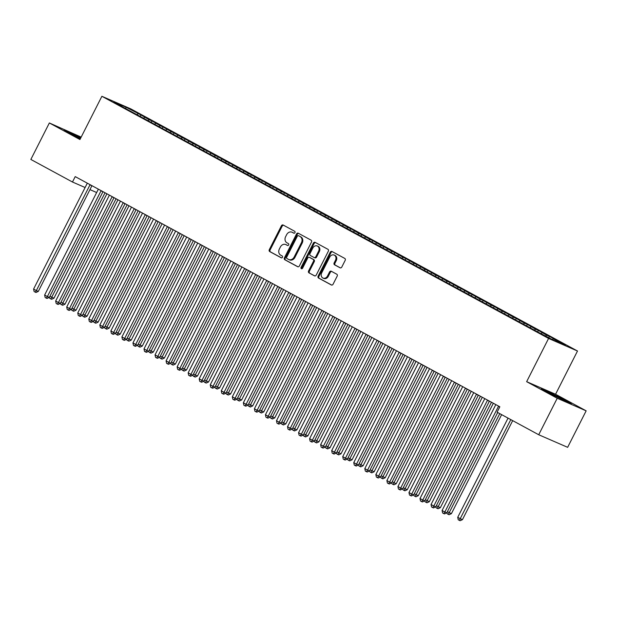 <?xml version="1.0" encoding="UTF-8"?>
<svg xmlns="http://www.w3.org/2000/svg" width="617" height="617" viewBox="0 0 617 617"><rect width="100%" height="100%" fill="white"/><g stroke="black" fill="none" stroke-linecap="round" stroke-linejoin="round"><path stroke-width="0.93" d="M294.972 232.617A1.041 0.864 -66.5 0 0 294.687 231.275L283.172 225.035A1.489 1.234 -66.5 0 0 281.414 225.776L269.305 249.654A1.489 1.234 -66.5 0 0 269.714 251.566L281.229 257.806A1.041 0.864 -66.5 0 0 282.17 255.947L280.681 255.137A4.766 3.941 -66.5 0 1 279.362 249.013L280.373 247.024A4.766 3.941 -66.5 0 1 285.74 244.54A4.766 3.941 -66.5 0 1 285.995 244.664L287.483 245.466A1.041 0.864 -66.5 0 0 288.424 243.615L286.936 242.805A4.766 3.941 -66.5 0 1 285.625 236.681L286.635 234.691A4.766 3.941 -66.5 0 1 292.003 232.2A4.766 3.941 -66.5 0 1 292.257 232.324L293.746 233.133A1.041 0.864 -66.5 0 0 294.972 232.617M340.036 267.786A1.489 1.234 -66.5 0 0 341.795 267.045L345.188 260.343A1.489 1.234 -66.5 0 0 344.78 258.43L331.992 251.497A1.489 1.234 -66.5 0 0 330.234 252.237L318.125 276.115A1.489 1.234 -66.5 0 0 318.534 278.028L331.321 284.961A1.489 1.234 -66.5 0 0 333.08 284.221L337.183 276.131A1.489 1.234 -66.5 0 0 336.774 274.218L331.298 271.249A1.489 1.234 -66.5 0 0 329.54 271.989L327.504 276A3.98 3.293 -66.5 0 1 323.023 278.082A3.98 3.293 -66.5 0 1 321.712 272.861L329.686 257.142A3.98 3.293 -66.5 0 1 334.167 255.06A3.98 3.293 -66.5 0 1 335.478 260.281L334.152 262.904A1.489 1.234 -66.5 0 0 334.561 264.816L340.198 267.855M557.228 398.258L586.15 410.837L555.57 394.255L526.648 381.676L557.228 398.258L538.718 434.746L497.094 412.179L499.832 406.773L75.212 176.609L72.474 182.015L85.115 187.514M526.648 381.676L548.582 338.432L101.882 96.291L130.804 108.877L577.504 351.011L548.582 338.432M81.174 137.113L49.36 122.96L79.94 139.542L101.882 96.291M49.36 122.96L30.85 159.448L72.474 182.015M311.485 242.072A1.489 1.234 -66.5 0 0 311.076 240.16L298.289 233.226A1.489 1.234 -66.5 0 0 296.53 233.966L284.422 257.844A1.489 1.234 -66.5 0 0 284.83 259.757L297.618 266.691A1.489 1.234 -66.5 0 0 299.376 265.95L311.485 242.072M315.14 242.365L327.928 249.299A1.489 1.234 -66.5 0 1 328.337 251.212L316.228 275.089A1.489 1.234 -66.5 0 1 314.469 275.822L308.994 272.861A1.489 1.234 -66.5 0 1 308.585 270.948L313.498 261.261A1.489 1.234 -66.5 0 0 313.089 259.348L309.456 257.382A1.489 1.234 -66.5 0 0 307.698 258.122L302.585 268.202A1.041 0.864 -66.5 0 1 301.065 267.377L313.382 243.106A1.489 1.234 -66.5 0 1 315.14 242.365M140.175 116.443L140.931 114.97L126.007 107.181L113.968 101.944L123.338 107.319L538.464 332.339L553.38 340.129L565.419 345.366L553.279 338.787L552.23 339.504M140.931 114.97L149.191 119.744L148.142 120.469M151.219 122.428L151.967 120.955L149.191 119.744M151.967 120.955L160.235 125.729L159.186 126.454M162.256 128.413L163.011 126.94L160.235 125.729M163.011 126.94L171.271 131.714L170.223 132.439M173.3 134.398L174.048 132.925L171.271 131.714M174.048 132.925L182.316 137.699L181.267 138.424M184.336 140.383L185.092 138.91L182.316 137.699M185.092 138.91L193.352 143.684L192.311 144.409M195.381 146.368L196.129 144.887L193.352 143.684M196.129 144.887L204.397 149.669L203.348 150.394M206.417 152.353L207.173 150.872L204.397 149.669M207.173 150.872L215.433 155.654L214.392 156.371M217.462 158.338L218.21 156.857L215.433 155.654M218.21 156.857L226.478 161.639L225.429 162.356M228.498 164.323L229.254 162.842L226.478 161.639M229.254 162.842L237.514 167.623L236.473 168.341M239.543 170.307L240.291 168.827L237.514 167.623M240.291 168.827L248.558 173.608L247.51 174.326M250.579 176.292L251.335 174.812L248.558 173.608M251.335 174.812L259.595 179.593L258.554 180.311M261.623 182.277L262.372 180.796L259.595 179.593M262.372 180.796L270.639 185.578L269.59 186.295M272.668 188.262L273.416 186.781L270.639 185.578M273.416 186.781L281.676 191.563L280.635 192.28M283.704 194.247L284.452 192.766L281.676 191.563M284.452 192.766L292.72 197.548L291.671 198.265M294.749 200.232L295.497 198.751L292.72 197.548M295.497 198.751L303.757 203.533L302.716 204.25M305.785 206.217L306.533 204.736L303.757 203.533M306.533 204.736L314.801 209.518L313.752 210.235M316.829 212.202L317.578 210.721L314.801 209.518M317.578 210.721L325.838 215.503L324.797 216.22M327.866 218.187L328.614 216.706L325.838 215.503M328.614 216.706L336.882 221.488L335.833 222.205M338.91 224.172L339.659 222.691L336.882 221.488M339.659 222.691L347.919 227.472L346.877 228.19M349.947 230.156L350.695 228.676L347.919 227.472M350.695 228.676L358.963 233.457L357.914 234.175M360.991 236.141L361.739 234.661L358.963 233.457M361.739 234.661L370.007 239.435L368.958 240.16M372.028 242.126L372.776 240.645L370.007 239.435M372.776 240.645L381.044 245.419L379.995 246.144M383.072 248.111L383.82 246.63L381.044 245.419M383.82 246.63L392.088 251.404L391.039 252.129M394.109 254.088L394.857 252.615L392.088 251.404M394.857 252.615L403.125 257.389L402.076 258.114M405.153 260.073L405.901 258.6L403.125 257.389M405.901 258.6L414.169 263.374L413.12 264.099M416.19 266.058L416.938 264.585L414.169 263.374M416.938 264.585L425.206 269.359L424.157 270.084M427.234 272.043L427.982 270.57L425.206 269.359M427.982 270.57L436.25 275.344L435.201 276.069M438.271 278.028L439.019 276.555L436.25 275.344M439.019 276.555L447.286 281.329L446.238 282.054M449.315 284.013L450.063 282.54L447.286 281.329M450.063 282.54L458.331 287.314L457.282 288.039M460.351 289.998L461.1 288.525L458.331 287.314M461.1 288.525L469.367 293.299L468.318 294.024M471.396 295.983L472.144 294.51L469.367 293.299M472.144 294.51L480.412 299.284L479.363 300.009M482.432 301.968L483.18 300.494L480.412 299.284M483.18 300.494L491.448 305.268L490.399 305.993M493.477 307.952L494.225 306.479L491.448 305.268M494.225 306.479L502.493 311.253L501.444 311.978M504.513 313.937L505.261 312.464L502.493 311.253M505.261 312.464L513.529 317.238L512.48 317.963M515.557 319.922L516.306 318.449L513.529 317.238M516.306 318.449L524.573 323.223L523.524 323.948M526.594 325.907L527.35 324.434L524.573 323.223M527.35 324.434L535.61 329.208L534.561 329.933M537.638 331.892L538.386 330.419L535.61 329.208M538.386 330.419L546.654 335.193L545.605 335.918M548.798 337.646L549.431 336.396L546.654 335.193M549.431 336.396L556.048 339.99L553.279 338.787M542.235 332.802L541.186 333.527M531.198 326.817L530.142 327.542M520.154 320.832L519.105 321.557M509.118 314.847L508.061 315.572M498.073 308.862L497.024 309.587M487.037 302.878L485.98 303.603M475.992 296.893L474.943 297.618M464.956 290.908L463.899 291.633M453.911 284.923L452.863 285.648M442.875 278.938L441.818 279.663M431.831 272.953L430.782 273.678M420.786 266.968L419.737 267.693M409.75 260.983L408.701 261.708M398.705 254.998L397.656 255.723M387.669 249.013L386.62 249.738M376.625 243.029L375.576 243.754M365.588 237.044L364.539 237.769M354.544 231.059L353.495 231.784M343.507 225.074L342.458 225.799M332.463 219.089L331.414 219.814M321.426 213.104L320.37 213.829M310.382 207.119L309.333 207.844M299.345 201.134L298.289 201.859M288.301 195.149L287.252 195.874M277.264 189.164L276.208 189.889M266.22 183.18L265.171 183.905M255.183 177.195L254.127 177.92M244.139 171.21L243.09 171.935M233.103 165.225L232.046 165.95M222.058 159.24L221.009 159.965M211.022 153.263L209.965 153.988M199.977 147.278L198.929 148.003M188.941 141.293L187.884 142.018M177.897 135.308L176.848 136.033M166.86 129.323L165.803 130.048M155.816 123.338L154.767 124.063M144.779 117.353L143.722 118.078M538.718 434.746L567.64 447.325L586.15 410.837M555.57 394.255L577.504 351.011M89.951 189.612L96.645 192.527M126.007 107.181L125.745 108.33M138.154 113.759L137.105 114.484M80.842 137.761L64.16 129.902L80.31 138.817M550.04 392.35L541.333 388.556L547.634 392.435L571.35 403.896L565.056 400.017L549.894 392.643M294.054 233.218L293.036 232.663A4.766 3.941 -66.5 0 0 292.782 232.54A4.766 3.941 -66.5 0 0 292.52 232.439M286.257 244.779A4.766 3.941 -66.5 0 1 286.527 244.88A4.766 3.941 -66.5 0 1 286.774 245.003L287.8 245.558M283.581 225.259A1.489 1.234 -66.5 0 0 282.2 226.115L270.084 249.993A1.489 1.234 -66.5 0 0 270.493 251.906L281.537 257.891M298.697 233.45A1.489 1.234 -66.5 0 0 297.317 234.306L285.201 258.184A1.489 1.234 -66.5 0 0 285.609 260.096L297.988 266.806M298.535 235.733A1.041 0.864 -66.5 0 0 297.309 236.249L286.674 257.212A1.041 0.864 -66.5 0 0 286.967 258.546L288.532 259.402A4.766 3.941 -66.5 0 0 288.787 259.526A4.766 3.941 -66.5 0 0 294.155 257.034L301.428 242.712A4.766 3.941 -66.5 0 0 300.109 236.581L299.322 236.072A1.041 0.864 -66.5 0 0 299.206 236.026M289.319 259.742A4.766 3.941 -66.5 0 0 289.574 259.865A4.766 3.941 -66.5 0 0 294.941 257.374L294.155 257.034M299.322 236.072L300.895 236.928A4.766 3.941 -66.5 0 1 302.207 243.052L294.941 257.374M314.84 275.946L308.994 272.861M310.081 257.651A1.489 1.234 -66.5 0 1 310.235 257.721L313.868 259.688A1.489 1.234 -66.5 0 1 314.277 261.6L309.364 271.287A1.489 1.234 -66.5 0 0 309.78 273.2M315.549 242.589A1.489 1.234 -66.5 0 0 314.169 243.445L301.852 267.716A1.041 0.864 -66.5 0 0 301.86 268.788M318.596 251.212A3.98 3.293 -66.5 0 0 317.285 245.99A3.98 3.293 -66.5 0 0 312.796 248.073L309.989 253.61A1.489 1.234 -66.5 0 0 310.397 255.523L314.03 257.49A1.489 1.234 -66.5 0 0 315.788 256.749L318.596 251.212L319.375 251.551A3.98 3.293 -66.5 0 0 318.071 246.33L317.285 245.99M314.192 257.559L314.809 257.829A1.489 1.234 -66.5 0 0 316.567 257.088L315.788 256.749M319.375 251.551L316.567 257.088M334.167 255.06L334.954 255.399A3.98 3.293 -66.5 0 1 336.265 260.621L334.931 263.243A1.489 1.234 -66.5 0 0 335.347 265.156L340.407 267.901M323.023 278.082L323.802 278.421A3.98 3.293 -66.5 0 0 328.29 276.339L327.504 276M331.715 271.472A1.489 1.234 -66.5 0 0 330.326 272.328L328.29 276.339M332.401 251.721A1.489 1.234 -66.5 0 0 331.02 252.577L318.904 276.455A1.489 1.234 -66.5 0 0 319.313 278.367L331.691 285.077M49.931 296.253L53.941 298.219L106.918 193.792M53.941 298.219L51.635 299.276L50.856 298.937L105.052 192.774M50.856 298.937L49.746 298.335L49.491 297.124M90.097 184.676A1.519 1.257 -66.5 0 0 89.966 184.892L36.349 290.568L33.588 289.072L87.205 183.396A1.519 1.257 -66.5 0 0 87.305 183.156M91.956 185.678A1.519 1.257 -66.5 0 0 91.918 185.74L38.308 291.417L36.349 290.568L35.215 292.134L34.112 291.532L33.588 289.072M38.308 291.417L36.002 292.473L35.215 292.134M60.967 302.237L64.978 304.204L117.963 199.777M64.978 304.204L62.672 305.261L61.893 304.921L116.089 198.759M61.893 304.921L60.79 304.32L60.528 303.109M72.012 308.222L76.022 310.189L128.999 205.762M76.022 310.189L73.716 311.246L72.937 310.906L127.133 204.744M72.937 310.906L71.827 310.305L71.572 309.094M101.134 190.661A1.519 1.257 -66.5 0 0 101.003 190.877L47.393 296.553L44.632 295.057L98.25 189.38A1.519 1.257 -66.5 0 0 98.342 189.141M102.993 191.663A1.519 1.257 -66.5 0 0 102.962 191.725L49.345 297.402L47.393 296.553L46.26 298.119L45.157 297.517L44.632 295.057M49.345 297.402L47.039 298.458L46.26 298.119M112.178 196.638A1.519 1.257 -66.5 0 0 112.047 196.862L58.43 302.538L55.669 301.042L109.286 195.365A1.519 1.257 -66.5 0 0 109.386 195.126M114.037 197.648A1.519 1.257 -66.5 0 0 113.998 197.71L60.389 303.387L58.43 302.538L57.296 304.104L56.193 303.502L55.669 301.042M60.389 303.387L58.083 304.443L57.296 304.104M80.619 138.208A9.857 0.393 26.9 0 0 70.276 133.365A9.857 0.393 26.9 0 0 70.253 133.419A9.857 0.393 26.9 0 0 72.382 134.768M66.173 131.143L80.696 138.054M561.678 399.615A9.857 0.393 26.9 0 0 564.964 400.973L564.964 400.973A9.857 0.393 26.9 0 0 557.004 396.461A9.857 0.393 26.9 0 0 547.449 392.026A9.857 0.393 26.9 0 0 547.426 392.073A9.857 0.393 26.9 0 0 549.554 393.422M543.353 389.797L550.102 392.736L569.121 402.924M83.048 314.207L87.059 316.174L140.044 211.747M87.059 316.174L84.753 317.231L83.974 316.891L138.169 210.729M83.974 316.891L82.871 316.29L82.609 315.071M94.093 320.192L98.103 322.159L151.08 217.732M98.103 322.159L95.797 323.215L95.018 322.868L149.214 216.714M95.018 322.868L93.907 322.275L93.653 321.056M123.215 202.623A1.519 1.257 -66.5 0 0 123.084 202.846L69.474 308.523L66.713 307.027L120.33 201.35A1.519 1.257 -66.5 0 0 120.423 201.111M125.074 203.633A1.519 1.257 -66.5 0 0 125.043 203.695L71.425 309.372L69.474 308.523L68.34 310.089L67.238 309.487L66.713 307.027M71.425 309.372L69.119 310.428L68.34 310.089M134.259 208.608A1.519 1.257 -66.5 0 0 134.128 208.831L80.511 314.508L77.75 313.012L131.367 207.335A1.519 1.257 -66.5 0 0 131.467 207.096M136.118 209.618A1.519 1.257 -66.5 0 0 136.079 209.68L82.47 315.356L80.511 314.508L79.377 316.074L78.274 315.472L77.75 313.012M82.47 315.356L80.164 316.413L79.377 316.074M105.129 326.177L109.14 328.144L162.124 223.716M109.14 328.144L106.834 329.2L106.055 328.853L160.25 222.698M106.055 328.853L104.952 328.259L104.689 327.041M145.296 214.593A1.519 1.257 -66.5 0 0 145.172 214.816L91.555 320.493L88.794 318.997L142.411 213.32A1.519 1.257 -66.5 0 0 142.512 213.081M147.155 215.603A1.519 1.257 -66.5 0 0 147.124 215.665L93.506 321.341L91.555 320.493L90.421 322.059L89.318 321.457L88.794 318.997M93.506 321.341L91.2 322.398L90.421 322.059M116.173 332.162L120.184 334.129L173.161 229.701M120.184 334.129L117.878 335.185L117.099 334.838L171.295 228.683M117.099 334.838L115.988 334.244L115.734 333.026M156.34 220.577A1.519 1.257 -66.5 0 0 156.209 220.801L102.592 326.478L99.838 324.982L153.448 219.305A1.519 1.257 -66.5 0 0 153.548 219.066M158.199 221.588A1.519 1.257 -66.5 0 0 158.16 221.65L104.551 327.326L102.592 326.478L101.458 328.043L100.355 327.442L99.838 324.982M104.551 327.326L102.245 328.383L101.458 328.043M127.21 338.147L131.22 340.114L184.205 235.686M131.22 340.114L128.914 341.162L128.135 340.823L182.331 234.668M128.135 340.823L127.033 340.229L126.778 339.011M167.377 226.562A1.519 1.257 -66.5 0 0 167.253 226.786L113.636 332.463L110.875 330.967L164.492 225.29A1.519 1.257 -66.5 0 0 164.592 225.051M169.235 227.573A1.519 1.257 -66.5 0 0 169.205 227.634L115.587 333.311L113.636 332.463L112.502 334.028L111.399 333.427L110.875 330.967M115.587 333.311L113.281 334.368L112.502 334.028M138.254 344.132L142.265 346.098L195.242 241.671M142.265 346.098L139.959 347.147L139.18 346.808L193.376 240.653M139.18 346.808L138.069 346.214L137.815 344.996M178.421 232.547A1.519 1.257 -66.5 0 0 178.29 232.771L124.673 338.448L121.919 336.951L175.529 231.275A1.519 1.257 -66.5 0 0 175.629 231.036M180.28 233.558A1.519 1.257 -66.5 0 0 180.241 233.619L126.632 339.296L124.673 338.448L123.547 340.013L122.436 339.412L121.919 336.951M126.632 339.296L124.325 340.353L123.547 340.013M149.291 350.117L153.301 352.083L206.286 247.656M153.301 352.083L151.003 353.132L150.216 352.793L204.412 246.638M150.216 352.793L149.113 352.199L148.859 350.98M189.465 238.532A1.519 1.257 -66.5 0 0 189.334 238.756L135.717 344.433L132.956 342.936L186.573 237.26A1.519 1.257 -66.5 0 0 186.673 237.021M191.316 239.543A1.519 1.257 -66.5 0 0 191.285 239.604L137.668 345.281L135.717 344.433L134.583 345.998L133.48 345.397L132.956 342.936M137.668 345.281L135.362 346.338L134.583 345.998M160.335 356.102L164.346 358.068L217.323 253.641M164.346 358.068L162.04 359.117L161.261 358.778L215.456 252.623M161.261 358.778L160.158 358.184L159.896 356.965M200.502 244.517A1.519 1.257 -66.5 0 0 200.371 244.741L146.753 350.417L144 348.921L197.61 243.245A1.519 1.257 -66.5 0 0 197.71 243.005M202.361 245.527A1.519 1.257 -66.5 0 0 202.322 245.589L148.712 351.266L146.753 350.417L145.627 351.983L144.517 351.382L144 348.921M148.712 351.266L146.406 352.322L145.627 351.983M171.372 362.086L175.382 364.053L228.367 259.626M175.382 364.053L173.084 365.102L172.297 364.763L226.493 258.608M172.297 364.763L171.194 364.169L170.94 362.95M211.546 250.502A1.519 1.257 -66.5 0 0 211.415 250.718L157.798 356.402L155.037 354.906L208.654 249.229A1.519 1.257 -66.5 0 0 208.754 248.99M213.397 251.512A1.519 1.257 -66.5 0 0 213.366 251.574L159.749 357.251L157.798 356.402L156.664 357.968L155.561 357.366L155.037 354.906M159.749 357.251L157.443 358.307L156.664 357.968M182.416 368.071L186.427 370.038L239.404 265.611M186.427 370.038L184.121 371.087L183.342 370.748L237.537 264.593M183.342 370.748L182.239 370.154L181.976 368.935M222.583 256.487A1.519 1.257 -66.5 0 0 222.452 256.703L168.834 362.387L166.081 360.891L219.691 255.207A1.519 1.257 -66.5 0 0 219.791 254.975M224.441 257.497A1.519 1.257 -66.5 0 0 224.403 257.559L170.793 363.236L168.834 362.387L167.708 363.953L166.598 363.351L166.081 360.891M170.793 363.236L168.487 364.292L167.708 363.953M193.453 374.056L197.471 376.023L250.448 271.596M197.471 376.023L195.165 377.072L194.378 376.732L248.574 270.578M194.378 376.732L193.275 376.139L193.021 374.92M233.627 262.472A1.519 1.257 -66.5 0 0 233.496 262.688L179.879 368.372L177.118 366.876L230.735 261.192A1.519 1.257 -66.5 0 0 230.835 260.96M235.478 263.482A1.519 1.257 -66.5 0 0 235.447 263.544L181.83 369.221L179.879 368.372L178.745 369.93L177.642 369.336L177.118 366.876M181.83 369.221L179.524 370.277L178.745 369.93M204.497 380.041L208.507 382.008L261.485 277.581M208.507 382.008L206.201 383.057L205.422 382.717L259.618 276.563M205.422 382.717L204.32 382.124L204.057 380.905M244.664 268.457A1.519 1.257 -66.5 0 0 244.533 268.673L190.923 374.357L188.162 372.861L241.771 267.176A1.519 1.257 -66.5 0 0 241.872 266.945M246.522 269.467A1.519 1.257 -66.5 0 0 246.492 269.529L192.874 375.205L190.923 374.357L189.789 375.915L188.679 375.321L188.162 372.861M192.874 375.205L190.568 376.262L189.789 375.915M215.541 386.026L219.552 387.993L272.529 283.558M219.552 387.993L217.246 389.042L216.459 388.702L270.655 282.547M216.459 388.702L215.356 388.108L215.102 386.89M255.708 274.442A1.519 1.257 -66.5 0 0 255.577 274.658L201.96 380.342L199.198 378.846L252.816 273.161A1.519 1.257 -66.5 0 0 252.916 272.93M257.559 275.452A1.519 1.257 -66.5 0 0 257.528 275.514L203.911 381.19L201.96 380.342L200.826 381.9L199.723 381.306L199.198 378.846M203.911 381.19L201.605 382.247L200.826 381.9M226.578 392.011L230.588 393.978L283.565 289.543M230.588 393.978L228.282 395.027L227.503 394.687L281.699 288.532M227.503 394.687L226.4 394.093L226.138 392.875M266.745 280.427A1.519 1.257 -66.5 0 0 266.613 280.642L213.004 386.327L210.243 384.831L263.852 279.146A1.519 1.257 -66.5 0 0 263.953 278.915M268.603 281.437A1.519 1.257 -66.5 0 0 268.572 281.499L214.955 387.175L213.004 386.327L211.87 387.885L210.759 387.291L210.243 384.831M214.955 387.175L212.649 388.224L211.87 387.885M237.622 397.996L241.633 399.963L294.61 295.528M241.633 399.963L239.327 401.011L238.54 400.672L292.736 294.517M238.54 400.672L237.437 400.071L237.183 398.86M277.789 286.411A1.519 1.257 -66.5 0 0 277.658 286.627L224.04 392.312L221.279 390.816L274.897 285.131A1.519 1.257 -66.5 0 0 274.997 284.9M279.64 287.422A1.519 1.257 -66.5 0 0 279.609 287.483L225.992 393.16L224.04 392.312L222.907 393.87L221.804 393.276L221.279 390.816M225.992 393.16L223.693 394.209L222.907 393.87M248.659 403.981L252.669 405.947L305.646 301.512M252.669 405.947L250.363 406.996L249.584 406.657L303.78 300.502M249.584 406.657L248.481 406.055L248.219 404.845M288.825 292.396A1.519 1.257 -66.5 0 0 288.694 292.612L235.085 398.297L232.324 396.8L285.933 291.116A1.519 1.257 -66.5 0 0 286.033 290.885M290.684 293.399A1.519 1.257 -66.5 0 0 290.653 293.468L237.036 399.145L235.085 398.297L233.951 399.855L232.848 399.261L232.324 396.8M237.036 399.145L234.73 400.194L233.951 399.855M259.703 409.966L263.714 411.932L316.691 307.497M263.714 411.932L261.407 412.981L260.621 412.642L314.817 306.487M260.621 412.642L259.518 412.04L259.263 410.829M299.87 298.381A1.519 1.257 -66.5 0 0 299.739 298.597L246.121 404.282L243.36 402.785L296.978 297.101A1.519 1.257 -66.5 0 0 297.078 296.87M301.721 299.384A1.519 1.257 -66.5 0 0 301.69 299.446L248.073 405.13L246.121 404.282L244.988 405.839L243.885 405.246L243.36 402.785M248.073 405.13L245.774 406.179L244.988 405.839M270.74 415.951L274.75 417.917L327.727 313.482M274.75 417.917L272.444 418.966L271.665 418.627L325.861 312.472M271.665 418.627L270.562 418.025L270.3 416.814M310.906 304.366A1.519 1.257 -66.5 0 0 310.775 304.582L257.166 410.266L254.405 408.77L308.014 303.086A1.519 1.257 -66.5 0 0 308.114 302.854M312.765 305.369A1.519 1.257 -66.5 0 0 312.734 305.43L259.117 411.115L257.166 410.266L256.032 411.824L254.929 411.231L254.405 408.77M259.117 411.115L256.811 412.164L256.032 411.824M281.784 421.935L285.794 423.902L338.772 319.467M285.794 423.902L283.488 424.951L282.702 424.612L336.897 318.457M282.702 424.612L281.599 424.01L281.344 422.799M321.951 310.351A1.519 1.257 -66.5 0 0 321.819 310.567L268.202 416.251L265.441 414.755L319.058 309.071A1.519 1.257 -66.5 0 0 319.159 308.839M323.802 311.354A1.519 1.257 -66.5 0 0 323.771 311.415L270.161 417.1L268.202 416.251L267.068 417.809L265.966 417.215L265.441 414.755M270.161 417.1L267.855 418.149L267.068 417.809M292.82 427.92L296.831 429.879L349.808 325.452M296.831 429.879L294.525 430.936L293.746 430.597L347.942 324.442M293.746 430.597L292.643 429.995L292.381 428.784M332.987 316.336A1.519 1.257 -66.5 0 0 332.856 316.552L279.246 422.236L276.485 420.74L330.095 315.056A1.519 1.257 -66.5 0 0 330.195 314.824M334.846 317.339A1.519 1.257 -66.5 0 0 334.815 317.4L281.198 423.085L279.246 422.236L278.113 423.794L277.01 423.2L276.485 420.74M281.198 423.085L278.892 424.134L278.113 423.794M303.865 433.905L307.875 435.864L360.852 331.437M307.875 435.864L305.569 436.921L304.783 436.581L358.978 330.427M304.783 436.581L303.68 435.98L303.425 434.769M314.901 439.89L318.912 441.849L371.897 337.422M318.912 441.849L316.606 442.906L315.827 442.566L370.023 336.412M315.827 442.566L314.724 441.965L314.462 440.754M325.946 445.875L329.956 447.834L382.933 343.407M329.956 447.834L327.65 448.891L326.863 448.551L381.059 342.396M326.863 448.551L325.761 447.95L325.506 446.739M336.982 451.86L340.993 453.819L393.978 349.392M340.993 453.819L338.687 454.876L337.908 454.536L392.103 348.381M337.908 454.536L336.805 453.935L336.543 452.724M348.027 457.845L352.037 459.804L405.014 355.377M352.037 459.804L349.731 460.86L348.944 460.521L403.14 354.366M348.944 460.521L347.841 459.92L347.587 458.709M359.063 463.83L363.074 465.789L416.059 361.361M363.074 465.789L360.768 466.845L359.989 466.506L414.184 360.351M359.989 466.506L358.886 465.904L358.624 464.694M370.107 469.815L374.118 471.774L427.095 367.346M374.118 471.774L371.812 472.83L371.025 472.491L425.221 366.336M371.025 472.491L369.922 471.889L369.668 470.678M344.031 322.321A1.519 1.257 -66.5 0 0 343.9 322.537L290.283 428.221L287.522 426.725L341.139 321.041A1.519 1.257 -66.5 0 0 341.24 320.809M345.882 323.323A1.519 1.257 -66.5 0 0 345.852 323.385L292.242 429.07L290.283 428.221L289.149 429.779L288.046 429.185L287.522 426.725M292.242 429.07L289.936 430.118L289.149 429.779M355.068 328.306A1.519 1.257 -66.5 0 0 354.937 328.522L301.327 434.206L298.566 432.71L352.176 327.025A1.519 1.257 -66.5 0 0 352.276 326.794M356.927 329.308A1.519 1.257 -66.5 0 0 356.896 329.37L303.279 435.054L301.327 434.206L300.194 435.764L299.091 435.17L298.566 432.71M303.279 435.054L300.973 436.103L300.194 435.764M366.112 334.291A1.519 1.257 -66.5 0 0 365.981 334.507L312.364 440.183L309.603 438.687L363.22 333.01A1.519 1.257 -66.5 0 0 363.32 332.779M367.963 335.293A1.519 1.257 -66.5 0 0 367.933 335.355L314.323 441.039L312.364 440.183L311.23 441.749L310.127 441.155L309.603 438.687M314.323 441.039L312.017 442.088L311.23 441.749M377.149 340.275A1.519 1.257 -66.5 0 0 377.018 340.491L323.408 446.168L320.647 444.672L374.257 338.995A1.519 1.257 -66.5 0 0 374.357 338.764M379.008 341.278A1.519 1.257 -66.5 0 0 378.977 341.34L325.36 447.024L323.408 446.168L322.275 447.734L321.172 447.132L320.647 444.672M325.36 447.024L323.053 448.073L322.275 447.734M388.193 346.26A1.519 1.257 -66.5 0 0 388.062 346.476L334.445 452.153L331.684 450.657L385.301 344.98A1.519 1.257 -66.5 0 0 385.401 344.749M390.044 347.263A1.519 1.257 -66.5 0 0 390.013 347.325L336.404 453.009L334.445 452.153L333.311 453.719L332.208 453.117L331.684 450.657M336.404 453.009L334.098 454.058L333.311 453.719M399.23 352.245A1.519 1.257 -66.5 0 0 399.099 352.461L345.489 458.138L342.728 456.642L396.338 350.965A1.519 1.257 -66.5 0 0 396.438 350.726M401.089 353.248A1.519 1.257 -66.5 0 0 401.058 353.31L347.44 458.994L345.489 458.138L344.355 459.704L343.253 459.102L342.728 456.642M347.44 458.994L345.134 460.043L344.355 459.704M410.274 358.23A1.519 1.257 -66.5 0 0 410.143 358.446L356.526 464.123L353.765 462.627L407.382 356.95A1.519 1.257 -66.5 0 0 407.482 356.711M412.133 359.233A1.519 1.257 -66.5 0 0 412.094 359.295L358.485 464.979L356.526 464.123L355.392 465.688L354.289 465.087L353.765 462.627M358.485 464.979L356.179 466.028L355.392 465.688M381.144 475.8L385.155 477.759L438.139 373.331M385.155 477.759L382.849 478.815L382.07 478.476L436.265 372.321M382.07 478.476L380.967 477.874L380.704 476.663M421.311 364.215A1.519 1.257 -66.5 0 0 421.18 364.431L367.57 470.108L364.809 468.612L418.419 362.935A1.519 1.257 -66.5 0 0 418.519 362.696M423.169 365.218A1.519 1.257 -66.5 0 0 423.139 365.279L369.521 470.964L367.57 470.108L366.436 471.673L365.333 471.072L364.809 468.612M369.521 470.964L367.215 472.013L366.436 471.673M392.188 481.777L396.199 483.743L449.176 379.316M396.199 483.743L393.893 484.8L393.106 484.461L447.31 378.298M393.106 484.461L392.003 483.859L391.749 482.648M432.355 370.2A1.519 1.257 -66.5 0 0 432.224 370.416L378.607 476.093L375.846 474.596L429.463 368.92A1.519 1.257 -66.5 0 0 429.563 368.681M434.214 371.203A1.519 1.257 -66.5 0 0 434.175 371.264L380.566 476.949L378.607 476.093L377.473 477.658L376.37 477.057L375.846 474.596M380.566 476.949L378.26 477.998L377.473 477.658M403.225 487.762L407.235 489.728L460.22 385.301M407.235 489.728L404.929 490.785L404.15 490.446L458.346 384.283M404.15 490.446L403.048 489.844L402.785 488.633M443.392 376.185A1.519 1.257 -66.5 0 0 443.261 376.401L389.651 482.078L386.89 480.581L440.507 374.905A1.519 1.257 -66.5 0 0 440.6 374.666M445.25 377.188A1.519 1.257 -66.5 0 0 445.219 377.249L391.602 482.926L389.651 482.078L388.517 483.643L387.414 483.042L386.89 480.581M391.602 482.926L389.296 483.983L388.517 483.643M414.269 493.747L418.28 495.713L471.257 391.286M418.28 495.713L415.974 496.77L415.187 496.43L469.39 390.268M415.187 496.43L414.084 495.829L413.83 494.618M454.436 382.17A1.519 1.257 -66.5 0 0 454.305 382.386L400.688 488.062L397.926 486.566L451.544 380.89A1.519 1.257 -66.5 0 0 451.644 380.65M456.295 383.172A1.519 1.257 -66.5 0 0 456.256 383.234L402.646 488.911L400.688 488.062L399.554 489.628L398.451 489.026L397.926 486.566M402.646 488.911L400.34 489.967L399.554 489.628M425.306 499.731L429.316 501.698L482.301 397.271M429.316 501.698L427.01 502.755L426.231 502.415L480.427 396.253M426.231 502.415L425.128 501.814L424.866 500.603M465.473 388.155A1.519 1.257 -66.5 0 0 465.341 388.371L411.732 494.047L408.971 492.551L462.588 386.874A1.519 1.257 -66.5 0 0 462.681 386.635M467.331 389.157A1.519 1.257 -66.5 0 0 467.3 389.219L413.683 494.896L411.732 494.047L410.598 495.613L409.495 495.011L408.971 492.551M413.683 494.896L411.377 495.952L410.598 495.613M436.35 505.716L440.361 507.683L493.338 403.256M440.361 507.683L438.055 508.74L437.276 508.4L491.471 402.238M437.276 508.4L436.165 507.799L435.911 506.588M476.517 394.132A1.519 1.257 -66.5 0 0 476.386 394.356L422.768 500.032L420.007 498.536L473.625 392.859A1.519 1.257 -66.5 0 0 473.725 392.62M478.376 395.142A1.519 1.257 -66.5 0 0 478.337 395.204L424.727 500.881L422.768 500.032L421.635 501.598L420.532 500.996L420.007 498.536M424.727 500.881L422.421 501.937L421.635 501.598M447.387 511.701L451.397 513.668L501.636 414.647M451.397 513.668L449.091 514.725L448.312 514.385L499.77 413.629M448.312 514.385L447.209 513.784L446.947 512.565M487.553 400.117A1.519 1.257 -66.5 0 0 487.422 400.34L433.813 506.017L431.052 504.521L484.669 398.844A1.519 1.257 -66.5 0 0 484.761 398.605M489.412 401.127A1.519 1.257 -66.5 0 0 489.381 401.189L435.764 506.866L433.813 506.017L432.679 507.583L431.576 506.981L431.052 504.521M435.764 506.866L433.458 507.922L432.679 507.583M508.046 418.118L457.729 517.308L460.483 518.804L462.442 519.653L512.681 420.632M462.442 519.653L460.135 520.709L459.357 520.362L510.807 419.614M459.357 520.362L458.246 519.769L457.729 517.308M498.598 406.102A1.519 1.257 -66.5 0 0 498.467 406.325L444.849 512.002L442.088 510.506L495.706 404.829A1.519 1.257 -66.5 0 0 495.806 404.59M497.711 412.518L446.808 512.85L444.849 512.002L443.716 513.568L442.613 512.966L442.088 510.506M446.808 512.85L444.502 513.907L443.716 513.568M293.036 232.663L292.257 232.324M286.774 245.003L285.995 244.664M270.493 251.906L269.714 251.566M270.084 249.993L269.305 249.654M282.2 226.115L281.414 225.776M285.609 260.096L284.83 259.757M285.201 258.184L284.422 257.844M297.317 234.306L296.53 233.966M302.207 243.052L301.428 242.712M300.895 236.928L300.109 236.581M309.364 271.287L308.585 270.948M314.277 261.6L313.498 261.261M313.868 259.688L313.089 259.348M310.235 257.721L309.456 257.382M301.852 267.716L301.065 267.377M314.169 243.445L313.382 243.106M335.347 265.156L334.561 264.816M334.931 263.243L334.152 262.904M336.265 260.621L335.478 260.281M330.326 272.328L329.54 271.989M319.313 278.367L318.534 278.028M318.904 276.455L318.125 276.115M331.02 252.577L330.234 252.237M89.966 184.892L91.918 185.74M101.003 190.877L102.962 191.725M112.047 196.862L113.998 197.71M123.084 202.846L125.043 203.695M134.128 208.831L136.079 209.68M145.172 214.816L147.124 215.665M156.209 220.801L158.16 221.65M167.253 226.786L169.205 227.634M178.29 232.771L180.241 233.619M189.334 238.756L191.285 239.604M200.371 244.741L202.322 245.589M211.415 250.718L213.366 251.574M222.452 256.703L224.403 257.559M233.496 262.688L235.447 263.544M244.533 268.673L246.492 269.529M255.577 274.658L257.528 275.514M266.613 280.642L268.572 281.499M277.658 286.627L279.609 287.483M288.694 292.612L290.653 293.468M299.739 298.597L301.69 299.446M310.775 304.582L312.734 305.43M321.819 310.567L323.771 311.415M332.856 316.552L334.815 317.4M343.9 322.537L345.852 323.385M354.937 328.522L356.896 329.37M365.981 334.507L367.933 335.355M377.018 340.491L378.977 341.34M388.062 346.476L390.013 347.325M399.099 352.461L401.058 353.31M410.143 358.446L412.094 359.295M421.18 364.431L423.139 365.279M432.224 370.416L434.175 371.264M443.261 376.401L445.219 377.249M454.305 382.386L456.256 383.234M465.341 388.371L467.3 389.219M476.386 394.356L478.337 395.204M487.422 400.34L489.381 401.189M498.467 406.325L499.778 406.896M292.782 232.54L292.003 232.2M286.527 244.88L285.74 244.54M299.268 236.049L298.481 235.702M289.574 259.865L288.787 259.526M310.158 257.682L309.379 257.343M314.894 257.867L314.107 257.528"/></g></svg>
